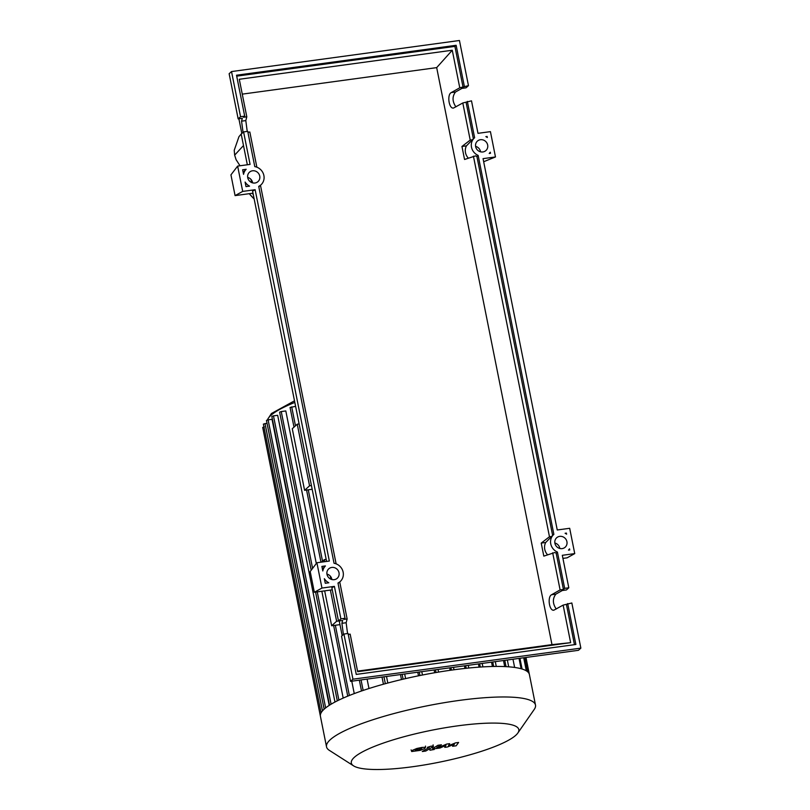 <?xml version="1.0" encoding="UTF-8"?>
<svg xmlns="http://www.w3.org/2000/svg" width="810" height="810" viewBox="0 0 810 810"><rect width="100%" height="100%" fill="white"/><g stroke="black" fill="none" stroke-linecap="round" stroke-linejoin="round"><path stroke-width="1.21" d="M457.66 725.851A85.394 16.413 168.7 0 0 353.585 765.865A85.394 16.413 168.7 0 0 412.492 766.746A85.394 16.413 168.7 0 0 517.823 733.04A85.394 16.413 168.7 0 0 457.66 725.851M517.823 733.04L534.256 709.398A106.555 20.483 168.7 0 0 535.491 705.064A106.555 20.483 168.7 0 0 459.189 700.427A106.555 20.483 168.7 0 0 326.521 746.82A106.555 20.483 168.7 0 0 329.326 750.344L353.585 765.865M529.406 674.578A106.555 20.483 168.7 0 0 529.396 674.517A106.555 20.483 168.7 0 0 527.381 671.561A106.555 20.483 168.7 0 0 522.004 668.999A106.555 20.483 168.7 0 0 508.457 666.802A106.555 20.483 168.7 0 0 495.872 666.438A106.555 20.483 168.7 0 0 482.335 666.924A106.555 20.483 168.7 0 0 468.048 668.098A106.555 20.483 168.7 0 0 453.084 669.89A106.555 20.483 168.7 0 0 437.461 672.27A106.555 20.483 168.7 0 0 421.17 675.267A106.555 20.483 168.7 0 0 404.109 678.942A106.555 20.483 168.7 0 0 386.117 683.478A106.555 20.483 168.7 0 0 362.04 690.808A106.555 20.483 168.7 0 0 348.108 695.992A106.555 20.483 168.7 0 0 337.527 700.731A106.555 20.483 168.7 0 0 329.66 705.095A106.555 20.483 168.7 0 0 324.213 709.125A106.555 20.483 168.7 0 0 321.094 712.84A106.555 20.483 168.7 0 0 320.406 716.222A106.555 20.483 168.7 0 0 320.416 716.283L326.521 746.82M325.65 707.899L268.1 419.853L272.038 419.317L329.204 705.378M331.087 704.214L273.476 415.874L277.668 415.297L334.965 702.037M312.589 568.387L281.252 411.561L285.808 410.943L316.305 563.527M321.843 591.249L343.187 698.078M351.783 681.2L354.253 693.593M367.092 679.104L368.975 688.51M383.434 684.207L382.006 677.079M401.476 679.56L400.474 674.558M418.486 675.803L417.768 672.199M434.686 672.745L434.13 669.971M450.168 670.295L449.682 667.855M464.981 668.422L464.464 665.84M479.095 667.136L478.447 663.927M492.399 666.488L491.538 662.145M504.711 666.579L503.496 660.514M514.623 667.44L512.983 659.219M324.668 590.865L331.644 625.765L339.977 624.631M299.123 423.944L297.25 424.197L292.268 428.713L304.58 490.313L312.174 489.28M321.094 712.881L263.382 424.096L267.027 423.255M320.406 716.222L262.703 427.437L264.343 426.87M268.1 419.853L266.46 420.43L324.152 709.175M295.609 406.357L290.061 407.46L294 427.143M281.252 411.561L279.612 412.138L311.192 570.21M273.476 415.874L271.836 416.441L329.528 705.166M297.25 424.197L309.562 485.808L311.435 485.544M309.562 485.808L304.58 490.313M330.399 590.075L336.626 621.26L338.499 620.997L340.888 618.86L345.03 618.293L343.804 619.407L347.136 618.951L346.143 622.738L347.561 633.552M336.626 621.26L331.644 625.765M326.187 559.396L324.324 559.649L321.61 562.099M324.324 559.649L324.729 561.674M327.21 574.138L327.615 576.123M415.368 750.587L418.618 750.141L421.838 748.237L418.588 748.683L415.236 750.485M420.36 750.344L424.511 748.612L425.513 747.296L422.01 747.407L416.846 748.481L412.675 750.222L411.693 751.528L420.36 750.344M411.115 749.888L411.693 751.528M425.513 746.091L425.513 747.296M432.925 746.82C434.099 746.152 433.38 745.969 430.738 746.253L427.356 747.346L429.33 747.346L422.273 751.518L425.756 751.042L432.925 746.82L433.127 744.886M428.703 747.164L429.33 747.346M430.009 750.07L434.241 749.493L429.928 750.222L429.644 748.804M434.241 749.493L434.038 747.924M433.228 748.065C432.054 748.723 432.793 748.916 435.426 748.622L440.053 747.994L445.966 745.332L444.741 747.357L447.464 746.982L454.41 744.177L452.567 746.283L456.162 745.797L458.602 742.456L455.554 742.871L448.467 745.726L449.702 743.671L446.654 744.086L438.544 747.559L436.823 747.529L441.44 744.795L437.947 745.271L432.742 748.562L432.459 747.144M437.461 747.711L436.823 747.529M480.431 139.715A6.359 5.943 -132.2 0 1 485.919 150.549A6.359 5.943 -132.2 0 1 476.229 148.341A6.359 5.943 -132.2 0 1 480.431 139.715M480.553 151.824A6.359 5.943 47.8 0 0 475.591 146.347M559.69 536.372A6.359 5.943 -132.2 0 1 565.178 547.206A6.359 5.943 -132.2 0 1 555.488 544.988A6.359 5.943 -132.2 0 1 559.69 536.372M559.811 548.471A6.359 5.943 47.8 0 0 554.85 542.994M252.517 170.788A6.359 5.943 -132.2 0 1 258.005 181.612A6.359 5.943 -132.2 0 1 248.316 179.405A6.359 5.943 -132.2 0 1 252.517 170.788M252.639 182.888A6.359 5.943 47.8 0 0 247.678 177.41M331.776 567.435A6.359 5.943 -132.2 0 1 337.264 578.269A6.359 5.943 -132.2 0 1 327.574 576.062A6.359 5.943 -132.2 0 1 331.776 567.435M331.897 579.535A6.359 5.943 47.8 0 0 326.936 574.057M567.688 603.551L575.87 644.476L356.248 674.416L348.067 633.481L343.926 634.048L352.947 679.195L580.861 648.132L571.84 602.984L563.142 605.111L553.848 610.193C549.281 611.226 547.185 596.788 551.6 594.732L560.105 589.923L563.426 589.467L564.661 588.354L568.802 587.797L566.413 589.953L562.272 590.52L555.842 594.155C552.45 598.671 552.582 603.632 556.237 609.019M343.399 634.524L341.901 623.315L342.65 620.46L338.499 621.017L331.857 587.766L334.398 586.369L340.888 618.86M343.926 634.048L341.536 636.214L350.558 681.362L578.472 650.298L580.861 648.132M563.142 605.111L570.635 642.664L357.666 671.692L350.163 634.139L348.249 634.402M568.802 587.797L562.312 555.306L574.736 553.605L569.683 528.292L557.25 529.983L483.054 158.649L495.477 156.958L490.425 131.635L477.991 133.336L471.501 100.845L462.804 102.971L453.519 108.044C448.942 109.087 446.847 94.648 451.261 92.583L459.766 87.784L468.464 85.647L466.074 87.814L461.933 88.381L455.503 92.006C452.112 96.532 452.243 101.483 455.898 106.879M566.463 604.665L574.462 644.669M243.061 132.384L241.562 121.166L242.311 118.311L238.16 118.878L240.55 116.711L244.701 116.154L243.466 117.268L246.797 116.812L239.294 79.269L452.263 50.24L459.766 87.784M246.797 116.812L245.805 120.589L247.222 131.412M256.861 167.194L249.824 132L247.911 132.263M336.12 563.841L260.476 185.298M347.136 618.951L339.734 581.944M345.03 618.293L337.983 583.018A10.743 10.034 47.8 0 0 340.21 581.519L338.985 582.633A10.743 10.034 -132.2 0 1 338.053 583.372M340.21 581.519A10.743 10.034 47.8 0 0 342.782 570.807A10.743 10.034 47.8 0 0 334.044 563.274L258.724 186.361A10.743 10.034 47.8 0 0 260.952 184.862A10.743 10.034 47.8 0 0 263.523 174.15A10.743 10.034 47.8 0 0 254.785 166.617L247.728 131.341L243.587 131.909L250.077 164.4L237.644 166.09L242.706 191.413L255.14 189.712L329.336 561.046L316.902 562.747L321.965 588.06L334.398 586.369M321.894 566.413L325.428 565.937A10.743 10.034 47.8 0 0 322.805 570.979L321.894 566.413M246.007 186.614L245.096 182.048A10.743 10.034 47.8 0 0 249.541 186.128L246.007 186.614M242.635 169.766L246.169 169.28A10.743 10.034 47.8 0 0 243.547 174.332L242.635 169.766M325.266 583.261L324.354 578.694A10.743 10.034 47.8 0 0 328.799 582.775L325.266 583.261M352.947 679.195L350.558 681.362M243.587 131.909L241.198 134.065L247.333 164.774M468.464 85.647L459.442 40.5L231.528 71.564L240.55 116.711M231.528 71.564L229.139 73.73L238.16 118.878M244.701 116.154L236.52 75.219L456.141 45.289L464.322 86.214M468.271 158.082A10.743 10.034 47.8 0 1 466.459 145.84L461.953 146.458L470.215 140.09L462.804 102.971M470.215 140.09L472.422 139.786A10.743 10.034 47.8 0 1 473.212 138.986L474.437 137.872A10.743 10.034 47.8 0 0 478.143 155.388L553.868 534.377A10.743 10.034 47.8 0 0 553.696 534.529A10.743 10.034 47.8 0 0 557.401 552.045L564.661 588.354M466.125 102.516L473.384 138.834A10.743 10.034 47.8 0 0 473.212 138.986M236.702 76.14L454.906 46.393L463.087 87.328M467.35 101.402L474.609 137.72A10.743 10.034 47.8 0 0 474.437 137.872M454.906 46.393L456.141 45.289M566.382 533.091L566.605 534.185A10.743 10.034 47.8 0 0 565.117 533.263L566.382 533.091L565.906 533.709M487.326 137.518A10.743 10.034 47.8 0 0 485.858 136.617L487.114 136.444L487.326 137.518M490.263 152.209L490.475 153.292L489.22 153.454A10.743 10.034 47.8 0 0 490.263 152.209M568.478 550.111A10.743 10.034 47.8 0 0 569.531 548.846L569.754 549.939L568.478 550.111M322.39 568.863L325.428 565.937M243.132 172.216L246.169 169.28M486.557 137.001L487.114 136.444M545.717 542.487L551.681 536.443L549.474 536.746L541.222 543.105L545.717 542.487A10.743 10.034 47.8 0 0 547.53 554.739M541.222 543.105L543.814 556.126L554.89 552.501A10.743 10.034 -132.2 0 0 556.166 553.149L563.426 589.467M478.143 155.388L476.908 156.502A10.743 10.034 47.8 0 1 475.632 155.854L464.555 159.479L461.953 146.458M549.474 536.746L473.425 156.158M551.681 536.443A10.743 10.034 -132.2 0 1 552.471 535.633L553.696 534.529M476.908 156.502L552.643 535.481M557.401 552.045L556.166 553.149M560.105 589.923L552.683 552.805M570.635 642.664L551.974 644.628L436.681 67.625L452.263 50.24M466.459 145.84L472.422 139.786M260.952 184.862L259.726 185.976A10.743 10.034 -132.2 0 1 258.795 186.715M357.554 671.136L551.974 644.628M436.681 67.625L242.261 94.132M321.965 588.06L314.341 592.272L332.272 589.822M314.341 592.272L310.2 571.516L316.902 562.747M242.706 191.413L235.082 195.615L253.014 193.175M235.082 195.615L230.941 174.859L237.644 166.09M255.14 189.712L252.598 191.119L326.592 561.421M562.92 558.384L567.121 557.817L574.736 553.605M495.477 156.958L483.661 161.737M238.889 118.776L241.836 133.498M251.019 179.445L251.637 182.544M330.277 576.092L330.895 579.19M339.228 620.926L342.174 635.637M294.82 402.428A101.068 19.43 168.7 0 0 270.844 415.419A101.068 19.43 168.7 0 0 267.432 419.985M385.327 683.691L383.96 676.806M506.048 666.65L504.792 660.342M322.451 710.917L265.022 423.529M436.023 672.513L435.476 669.789M419.934 675.51L419.236 672.006M403.096 679.185L402.125 674.335M451.443 670.113L450.957 667.683M521.103 668.736L519.038 658.398M527.968 672.077L525.072 657.578M526.318 670.832L523.706 657.76M363.143 690.434L361.047 679.934M338.894 700.063L317.277 591.867M349.363 695.486L335.34 625.269M322.542 561.259L308.266 489.817M295.478 425.807L291.701 406.883M466.206 668.29L465.689 665.668M480.31 667.055L479.652 663.765M493.644 666.468L492.753 661.983M240.023 165.766L236.074 159.641L234.657 155.135L243.496 145.547M252.214 193.286A43.851 40.966 47.8 0 0 253.277 194.491M239.426 165.078A43.851 40.966 47.8 0 0 239.416 165.847L239.406 165.058M249.308 193.681A43.851 40.966 47.8 0 0 254.158 198.946M555.842 594.155L551.6 594.732M346.143 622.738L341.901 623.315M455.503 92.006L451.261 92.583M245.805 120.589L241.562 121.166M267.209 420.036L271.441 413.505L294.506 400.818M386.502 676.461L387.818 683.012M508.7 666.812L507.343 659.988M438.028 669.445L438.554 672.087M421.787 671.652L422.455 675.003M404.676 673.991L405.597 678.598M453.985 669.769L453.499 667.329M519.939 658.277L522.085 669.03M525.984 657.457L529.375 674.467M524.617 657.639L527.401 671.571M361.503 690.991L359.336 680.167M337.304 700.842L315.576 592.1M347.743 696.144L333.629 625.502M320.983 562.191L306.565 490.05M468.777 668.027L468.241 665.324M482.892 666.893L482.203 663.42M496.257 666.438L495.305 661.638M529.396 674.517L535.491 705.064M241.795 133.326L238.97 136.667L234.232 150.255L234.657 155.135M249.267 193.681L254.168 198.997"/></g></svg>
